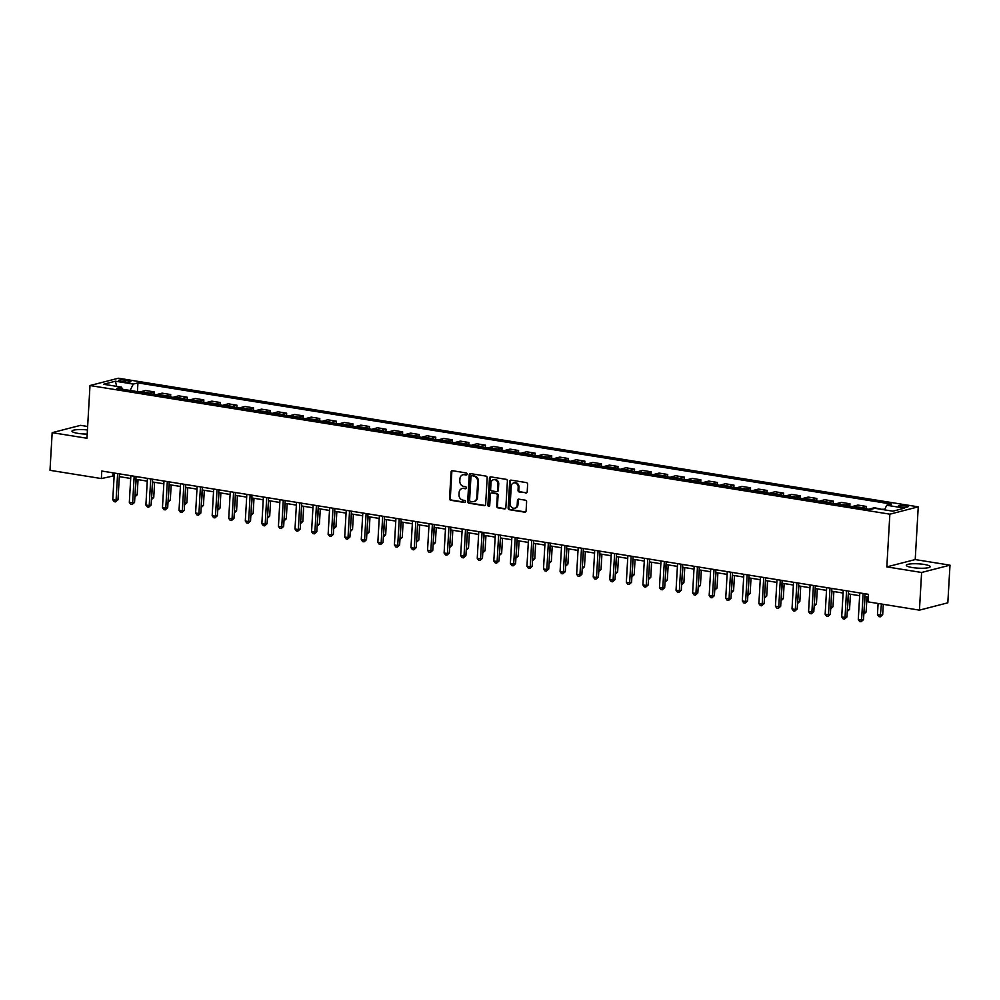 <?xml version="1.0" encoding="UTF-8"?>
<svg xmlns="http://www.w3.org/2000/svg" width="1000" height="1000" viewBox="0 0 1000 1000"><rect width="100%" height="100%" fill="white"/><g stroke="black" fill="none" stroke-linecap="round" stroke-linejoin="round"><path stroke-width="1.5" d="M467.125 474.113A1.05 0.9 -104.5 0 0 466.275 472.938L452.463 470.712A1.5 1.288 -104.5 0 0 451.075 471.975L449.538 498.587A1.5 1.288 -104.5 0 0 450.75 500.275L464.575 502.5A1.05 0.9 -104.5 0 0 464.7 500.425L462.9 500.138A4.812 4.125 -104.5 0 1 459.012 494.738L459.137 492.525A4.812 4.125 -104.5 0 1 462.1 488.525A4.812 4.125 -104.5 0 1 463.575 488.462L465.363 488.75A1.05 0.9 -104.5 0 0 465.487 486.675L463.7 486.388A4.812 4.125 -104.5 0 1 459.812 480.988L459.938 478.775A4.812 4.125 -104.5 0 1 462.9 474.775A4.812 4.125 -104.5 0 1 464.375 474.712L466.163 475A1.05 0.9 -104.5 0 0 467.125 474.113M924.225 564.45A11.963 2.163 3.3 0 0 906.3 565.312A11.963 2.163 3.3 0 0 912.262 567.537A11.963 2.163 3.3 0 0 930.188 566.688A11.963 2.163 3.3 0 0 924.225 564.45M87.438 429.95A11.963 2.163 3.3 0 0 71.988 431.138A11.963 2.163 3.3 0 0 77.938 433.363A11.963 2.163 3.3 0 0 87.2 434.087M905.725 505.65A4.913 0.887 3.3 0 0 898.375 506A4.913 0.887 3.3 0 0 900.812 506.912A4.913 0.887 3.3 0 0 908.175 506.562A4.913 0.887 3.3 0 0 905.725 505.65M525.812 493.025A1.5 1.288 -104.5 0 0 527.2 491.763L527.625 484.288A1.5 1.288 -104.5 0 0 526.413 482.6L511.062 480.138A1.5 1.288 -104.5 0 0 509.675 481.4L508.15 508.013A1.5 1.288 -104.5 0 0 509.363 509.7L524.712 512.175A1.5 1.288 -104.5 0 0 526.1 510.9L526.613 501.887A1.5 1.288 -104.5 0 0 525.4 500.2L518.837 499.137A1.5 1.288 -104.5 0 0 517.45 500.412L517.188 504.875A4.025 3.45 -104.5 0 1 510.225 503.762L511.238 486.238A4.025 3.45 -104.5 0 1 518.2 487.362L518.025 490.288A1.5 1.288 -104.5 0 0 519.25 491.975L526.587 492.825A1.5 1.288 -104.5 0 0 526.638 492.837M886.825 566.888L921.612 572.475L919.438 610.138L947.825 602.812L950 565.163L915.212 559.562L918.25 506.85L889.862 514.175L886.825 566.888L915.212 559.562M87.638 426.475L80.562 425.337L52.175 432.663L86.962 438.25L90 385.538L889.862 514.175M52.175 432.663L50 470.312L101.363 478.562L114.138 475.8M919.438 610.138L868.088 601.875L868.512 594.338L101.788 471.037L101.363 478.562M487.175 477.788A1.5 1.288 -104.5 0 0 485.95 476.1L470.6 473.625A1.5 1.288 -104.5 0 0 469.225 474.9L467.688 501.512A1.5 1.288 -104.5 0 0 468.9 503.2L484.25 505.662A1.5 1.288 -104.5 0 0 485.637 504.4L487.175 477.788M490.838 476.887L506.188 479.35A1.5 1.288 -104.5 0 1 507.4 481.037L505.863 507.65A1.5 1.288 -104.5 0 1 504.475 508.913L497.912 507.863A1.5 1.288 -104.5 0 1 496.7 506.175L497.312 495.375A1.5 1.288 -104.5 0 0 496.1 493.688L491.75 492.987A1.5 1.288 -104.5 0 0 490.363 494.263L489.712 505.5A1.05 0.9 -104.5 0 1 487.887 505.2L489.45 478.15A1.5 1.288 -104.5 0 1 490.838 476.887M120.787 381.438L123.7 381.9A4.75 0.862 3.3 0 0 130.825 381.562A4.75 0.862 3.3 0 0 128.45 380.675L125.538 380.213A4.75 0.862 3.3 0 0 118.413 380.55A4.75 0.862 3.3 0 0 120.787 381.438M918.25 506.85L118.387 378.225L90 385.538M122.587 389.25L121.487 387.137L116.838 388.325L870.312 509.5L874.95 508.312L892.85 511.188L904.663 508.137L886.762 505.262L891.413 504.062L137.938 382.887L133.3 384.087L130.1 390.462M121.487 387.137L103.588 384.263L115.4 381.213L133.3 384.087M921.612 572.475L950 565.163M119.325 476.637L130.7 478.475M135.887 479.3L147.275 481.138M152.463 481.962L163.837 483.8M169.025 484.637L180.4 486.463M185.588 487.3L196.975 489.125M202.162 489.963L213.538 491.788M218.725 492.625L230.113 494.462M235.287 495.288L246.675 497.125M251.863 497.95L263.238 499.787M268.425 500.625L279.812 502.45M284.988 503.288L296.375 505.112M301.562 505.95L312.938 507.775M318.125 508.612L329.513 510.438M334.7 511.275L346.075 513.112M351.262 513.938L362.638 515.775M367.825 516.6L379.212 518.438M384.4 519.275L395.775 521.1M400.962 521.938L412.35 523.763M417.525 524.6L428.913 526.425M434.1 527.263L445.475 529.087M450.662 529.925L462.05 531.763M467.238 532.587L478.612 534.425M483.8 535.25L495.175 537.087M500.363 537.925L511.75 539.75M516.938 540.588L528.312 542.413M533.5 543.25L544.888 545.075M550.062 545.913L561.45 547.737M566.638 548.575L578.013 550.413M583.2 551.237L594.587 553.075M599.763 553.9L611.15 555.737M616.337 556.575L627.712 558.4M632.9 559.237L644.287 561.062M649.475 561.9L660.85 563.725M666.038 564.562L677.412 566.388M682.6 567.225L693.988 569.062M699.175 569.888L710.55 571.725M715.738 572.55L727.125 574.388M732.3 575.225L743.688 577.05M748.875 577.888L760.25 579.712M765.438 580.55L776.825 582.375M782.013 583.212L793.388 585.037M798.575 585.875L809.95 587.712M815.138 588.538L826.525 590.375M831.712 591.2L843.088 593.038M848.275 593.875L859.663 595.7M864.837 596.538L868.363 597.1M113.025 472.85L112.863 475.6M137.438 391.637L137.938 382.887M154 394.312L154.137 391.887L145.525 390.5L140.887 391.688A6.138 2.963 99.1 0 0 140.113 392.075M170.562 396.975L170.712 394.55L162.087 393.162L157.45 394.363A6.138 2.963 99.1 0 0 156.688 394.738M187.138 399.637L187.275 397.212L178.663 395.825L174.013 397.025A6.138 2.963 99.1 0 0 173.25 397.4M203.7 402.3L203.837 399.875L195.225 398.488L190.588 399.688A6.138 2.963 99.1 0 0 189.812 400.062M220.275 404.963L220.413 402.537L211.8 401.15L207.15 402.35A6.138 2.963 99.1 0 0 206.388 402.725M236.838 407.625L236.975 405.2L228.363 403.812L223.725 405.012A6.138 2.963 99.1 0 0 222.95 405.4M253.4 410.288L253.538 407.863L244.925 406.488L240.287 407.675A6.138 2.963 99.1 0 0 239.525 408.062M269.975 412.962L270.113 410.538L261.5 409.15L256.85 410.337A6.138 2.963 99.1 0 0 256.087 410.725M286.537 415.625L286.675 413.2L278.062 411.812L273.425 413.013A6.138 2.963 99.1 0 0 272.65 413.387M303.1 418.288L303.25 415.863L294.625 414.475L289.988 415.675A6.138 2.963 99.1 0 0 289.225 416.05M319.675 420.95L319.812 418.525L311.2 417.137L306.55 418.338A6.138 2.963 99.1 0 0 305.788 418.713M336.238 423.612L336.375 421.188L327.762 419.8L323.125 421A6.138 2.963 99.1 0 0 322.35 421.375M352.8 426.275L352.95 423.85L344.325 422.463L339.688 423.663A6.138 2.963 99.1 0 0 338.925 424.05M369.375 428.938L369.513 426.512L360.9 425.138L356.262 426.325A6.138 2.963 99.1 0 0 355.487 426.712M385.938 431.613L386.075 429.188L377.463 427.8L372.825 428.988A6.138 2.963 99.1 0 0 372.062 429.375M402.512 434.275L402.65 431.85L394.038 430.462L389.387 431.662A6.138 2.963 99.1 0 0 388.625 432.038M419.075 436.938L419.212 434.513L410.6 433.125L405.962 434.325A6.138 2.963 99.1 0 0 405.188 434.7M435.637 439.6L435.788 437.175L427.163 435.788L422.525 436.987A6.138 2.963 99.1 0 0 421.763 437.362M452.212 442.262L452.35 439.837L443.738 438.45L439.087 439.65A6.138 2.963 99.1 0 0 438.325 440.025M468.775 444.925L468.913 442.5L460.3 441.112L455.662 442.312A6.138 2.963 99.1 0 0 454.888 442.7M485.337 447.587L485.487 445.163L476.863 443.787L472.225 444.975A6.138 2.963 99.1 0 0 471.463 445.363M501.912 450.262L502.05 447.837L493.438 446.45L488.787 447.638A6.138 2.963 99.1 0 0 488.025 448.025M518.475 452.925L518.612 450.5L510 449.113L505.363 450.312A6.138 2.963 99.1 0 0 504.588 450.688M535.05 455.588L535.188 453.162L526.575 451.775L521.925 452.975A6.138 2.963 99.1 0 0 521.163 453.35M551.613 458.25L551.75 455.825L543.138 454.438L538.5 455.637A6.138 2.963 99.1 0 0 537.725 456.012M568.175 460.913L568.312 458.488L559.7 457.1L555.062 458.3A6.138 2.963 99.1 0 0 554.3 458.688M584.75 463.575L584.888 461.15L576.275 459.762L571.625 460.962A6.138 2.963 99.1 0 0 570.862 461.35M601.312 466.238L601.45 463.812L592.837 462.438L588.2 463.625A6.138 2.963 99.1 0 0 587.425 464.012M617.875 468.913L618.025 466.488L609.4 465.1L604.763 466.287A6.138 2.963 99.1 0 0 604 466.675M634.45 471.575L634.587 469.15L625.975 467.762L621.325 468.963A6.138 2.963 99.1 0 0 620.562 469.338M651.012 474.237L651.15 471.812L642.537 470.425L637.9 471.625A6.138 2.963 99.1 0 0 637.125 472M667.575 476.9L667.725 474.475L659.1 473.088L654.463 474.288A6.138 2.963 99.1 0 0 653.7 474.663M684.15 479.562L684.287 477.137L675.675 475.75L671.038 476.95A6.138 2.963 99.1 0 0 670.263 477.337M700.713 482.225L700.85 479.8L692.237 478.425L687.6 479.613A6.138 2.963 99.1 0 0 686.838 480M717.288 484.888L717.425 482.463L708.812 481.087L704.163 482.275A6.138 2.963 99.1 0 0 703.4 482.663M733.85 487.562L733.988 485.138L725.375 483.75L720.738 484.938A6.138 2.963 99.1 0 0 719.963 485.325M750.413 490.225L750.562 487.8L741.938 486.413L737.3 487.612A6.138 2.963 99.1 0 0 736.538 487.987M766.988 492.887L767.125 490.462L758.512 489.075L753.863 490.275A6.138 2.963 99.1 0 0 753.1 490.65M783.55 495.55L783.688 493.125L775.075 491.737L770.438 492.938A6.138 2.963 99.1 0 0 769.663 493.312M800.113 498.212L800.263 495.788L791.637 494.4L787 495.6A6.138 2.963 99.1 0 0 786.237 495.988M816.688 500.875L816.825 498.45L808.213 497.075L803.562 498.263A6.138 2.963 99.1 0 0 802.8 498.65M833.25 503.537L833.388 501.112L824.775 499.738L820.138 500.925A6.138 2.963 99.1 0 0 819.362 501.312M849.825 506.213L849.963 503.787L841.35 502.4L836.7 503.6A6.138 2.963 99.1 0 0 835.938 503.975M866.388 508.875L866.525 506.45L857.913 505.062L853.275 506.262A6.138 2.963 99.1 0 0 852.5 506.637M883.062 509.613L874.475 507.725L869.837 508.925A6.138 2.963 99.1 0 0 869.075 509.3M154.137 391.887L149.5 393.075A6.138 2.963 99.1 0 0 148.737 393.462M170.712 394.55L166.062 395.737A6.138 2.963 99.1 0 0 165.3 396.125M187.275 397.212L182.638 398.413A6.138 2.963 99.1 0 0 181.863 398.787M203.837 399.875L199.2 401.075A6.138 2.963 99.1 0 0 198.438 401.45M220.413 402.537L215.763 403.738A6.138 2.963 99.1 0 0 215 404.113M236.975 405.2L232.338 406.4A6.138 2.963 99.1 0 0 231.562 406.775M253.538 407.863L248.9 409.062A6.138 2.963 99.1 0 0 248.137 409.45M270.113 410.538L265.462 411.725A6.138 2.963 99.1 0 0 264.7 412.113M286.675 413.2L282.038 414.387A6.138 2.963 99.1 0 0 281.275 414.775M303.25 415.863L298.6 417.062A6.138 2.963 99.1 0 0 297.838 417.438M319.812 418.525L315.175 419.725A6.138 2.963 99.1 0 0 314.4 420.1M336.375 421.188L331.737 422.388A6.138 2.963 99.1 0 0 330.975 422.762M352.95 423.85L348.3 425.05A6.138 2.963 99.1 0 0 347.537 425.425M369.513 426.512L364.875 427.713A6.138 2.963 99.1 0 0 364.1 428.1M386.075 429.188L381.438 430.375A6.138 2.963 99.1 0 0 380.675 430.763M402.65 431.85L398 433.038A6.138 2.963 99.1 0 0 397.238 433.425M419.212 434.513L414.575 435.712A6.138 2.963 99.1 0 0 413.8 436.087M435.788 437.175L431.138 438.375A6.138 2.963 99.1 0 0 430.375 438.75M452.35 439.837L447.713 441.037A6.138 2.963 99.1 0 0 446.938 441.413M468.913 442.5L464.275 443.7A6.138 2.963 99.1 0 0 463.512 444.075M485.487 445.163L480.838 446.362A6.138 2.963 99.1 0 0 480.075 446.75M502.05 447.837L497.413 449.025A6.138 2.963 99.1 0 0 496.637 449.412M518.612 450.5L513.975 451.688A6.138 2.963 99.1 0 0 513.212 452.075M535.188 453.162L530.538 454.363A6.138 2.963 99.1 0 0 529.775 454.738M551.75 455.825L547.112 457.025A6.138 2.963 99.1 0 0 546.337 457.4M568.312 458.488L563.675 459.688A6.138 2.963 99.1 0 0 562.913 460.062M584.888 461.15L580.237 462.35A6.138 2.963 99.1 0 0 579.475 462.725M601.45 463.812L596.812 465.012A6.138 2.963 99.1 0 0 596.05 465.4M618.025 466.488L613.375 467.675A6.138 2.963 99.1 0 0 612.612 468.062M634.587 469.15L629.95 470.337A6.138 2.963 99.1 0 0 629.175 470.725M651.15 471.812L646.513 473.013A6.138 2.963 99.1 0 0 645.75 473.387M667.725 474.475L663.075 475.675A6.138 2.963 99.1 0 0 662.312 476.05M684.287 477.137L679.65 478.338A6.138 2.963 99.1 0 0 678.875 478.713M700.85 479.8L696.213 481A6.138 2.963 99.1 0 0 695.45 481.375M717.425 482.463L712.775 483.663A6.138 2.963 99.1 0 0 712.013 484.05M733.988 485.138L729.35 486.325A6.138 2.963 99.1 0 0 728.575 486.712M750.562 487.8L745.913 488.988A6.138 2.963 99.1 0 0 745.15 489.375M767.125 490.462L762.487 491.662A6.138 2.963 99.1 0 0 761.712 492.038M783.688 493.125L779.05 494.325A6.138 2.963 99.1 0 0 778.288 494.7M800.263 495.788L795.612 496.987A6.138 2.963 99.1 0 0 794.85 497.362M816.825 498.45L812.188 499.65A6.138 2.963 99.1 0 0 811.413 500.037M833.388 501.112L828.75 502.312A6.138 2.963 99.1 0 0 827.987 502.7M849.963 503.787L845.312 504.975A6.138 2.963 99.1 0 0 844.55 505.363M866.525 506.45L861.888 507.638A6.138 2.963 99.1 0 0 861.112 508.025M883.088 509.113L881.888 509.425M884.475 509.837L886.762 505.262M116.675 386.362L115.4 381.213M466.838 474.787L465.138 474.513A4.812 4.125 -104.5 0 0 463.663 474.588A4.812 4.125 -104.5 0 0 463.288 474.7M462.488 488.45A4.812 4.125 -104.5 0 1 462.875 488.325A4.812 4.125 -104.5 0 1 464.35 488.263L466.037 488.537M452.4 470.7A1.5 1.288 -104.5 0 0 451.838 471.788L450.3 498.387A1.5 1.288 -104.5 0 0 451.525 500.075L465.25 502.287M470.55 473.625A1.5 1.288 -104.5 0 0 469.988 474.7L468.45 501.312A1.5 1.288 -104.5 0 0 469.663 503L485.012 505.462A1.5 1.288 -104.5 0 0 485.075 505.475M471.912 475.925A1.05 0.9 -104.5 0 0 470.95 476.812L469.6 500.175A1.05 0.9 -104.5 0 0 470.45 501.35L472.337 501.662A4.812 4.125 -104.5 0 0 473.812 501.587A4.812 4.125 -104.5 0 0 476.775 497.6L477.688 481.637A4.812 4.125 -104.5 0 0 473.8 476.238L472.688 475.725A1.05 0.9 -104.5 0 0 472.075 475.887M474.188 501.475A4.812 4.125 -104.5 0 0 474.575 501.4A4.812 4.125 -104.5 0 0 477.537 497.4L476.775 497.6M472.688 475.725L474.575 476.037A4.812 4.125 -104.5 0 1 478.462 481.438L477.537 497.4M491.688 492.987A1.5 1.288 -104.5 0 1 492.512 492.8L496.875 493.5A1.5 1.288 -104.5 0 1 498.088 495.188L497.463 505.975A1.5 1.288 -104.5 0 0 498.675 507.663L505.25 508.725A1.5 1.288 -104.5 0 0 505.312 508.725M490.775 476.875A1.5 1.288 -104.5 0 0 490.213 477.95L488.65 505A1.05 0.9 -104.5 0 0 489.425 506.163M497.962 484.188A4.025 3.45 -104.5 0 0 491 483.062L490.65 489.237A1.5 1.288 -104.5 0 0 491.863 490.925L496.225 491.625A1.5 1.288 -104.5 0 0 497.612 490.35L497.962 484.188L498.725 483.988A4.025 3.45 -104.5 0 0 493.862 479.65M497.05 491.438A1.5 1.288 -104.5 0 0 498.375 490.163L497.612 490.35M498.725 483.988L498.375 490.163M514.1 482.825A4.025 3.45 -104.5 0 1 518.962 487.163L518.8 490.087A1.5 1.288 -104.5 0 0 520.013 491.775L526.587 492.825M515.087 508.1A4.025 3.45 -104.5 0 0 517.95 504.688L517.188 504.875M518.775 499.125A1.5 1.288 -104.5 0 0 518.212 500.213L517.95 504.688M511 480.125A1.5 1.288 -104.5 0 0 510.45 481.213L508.913 507.812A1.5 1.288 -104.5 0 0 510.125 509.5L525.475 511.975A1.5 1.288 -104.5 0 0 525.538 511.975M134.975 495.25L137.175 494.8L138.05 479.65M134.9 496.375L136.175 479.35M137.175 494.8L134.875 496.9M117.613 473.575L116.075 500.238L112.762 499.7L114.3 473.05M119.488 473.888L117.987 499.738L116.075 500.238L115.538 501.887L114.213 501.675L112.762 499.7M117.987 499.738L115.538 501.887M151.537 497.912L153.737 497.463L154.613 482.312M151.475 499.038L152.738 482.013M153.737 497.463L151.438 499.562M168.1 500.575L170.3 500.125L171.175 484.975M168.038 501.7L169.312 484.675M170.3 500.125L168.012 502.225M184.675 503.237L186.875 502.788L187.75 487.65M184.613 504.363L185.875 487.337M186.875 502.788L184.575 504.888M134.175 476.25L132.637 502.9L129.325 502.362L130.863 475.712M136.05 476.55L134.562 502.4L132.637 502.9L132.113 504.55L130.787 504.338L129.325 502.362M134.562 502.4L132.113 504.55M150.738 478.913L149.213 505.562L145.887 505.025L147.425 478.375M152.613 479.212L151.125 505.062L149.213 505.562L148.675 507.212L147.35 507L145.887 505.025M151.125 505.062L148.675 507.212M167.312 481.575L165.775 508.225L162.463 507.688L164 481.037M169.188 481.875L167.688 507.738L165.775 508.225L165.238 509.875L163.912 509.663L162.463 507.688M167.688 507.738L165.238 509.875M201.238 505.9L203.438 505.45L204.312 490.312M201.175 507.025L202.438 490.012M203.438 505.45L201.137 507.562M183.875 484.237L182.338 510.887L179.025 510.363L180.562 483.7M185.75 484.538L184.262 510.4L182.338 510.887L181.812 512.537L180.487 512.325L179.025 510.363M184.262 510.4L181.812 512.537M217.8 508.562L220.012 508.113L220.875 492.975M217.738 509.688L219.013 492.675M220.012 508.113L217.712 510.225M234.375 511.225L236.575 510.788L237.45 495.637M234.312 512.35L235.575 495.337M236.575 510.788L234.275 512.888M250.938 513.9L253.137 513.45L254.013 498.3M250.875 515.025L252.138 498M253.137 513.45L250.85 515.55M267.512 516.562L269.713 516.112L270.575 500.962M267.438 517.688L268.712 500.662M269.713 516.112L267.413 518.212M284.075 519.225L286.275 518.775L287.15 503.625M284.012 520.35L285.275 503.325M286.275 518.775L283.975 520.875M200.45 486.9L198.912 513.55L195.6 513.025L197.125 486.375M202.312 487.2L200.825 513.062L198.912 513.55L198.375 515.2L197.05 514.987L195.6 513.025M200.825 513.062L198.375 515.2M217.013 489.562L215.475 516.225L212.162 515.688L213.7 489.038M218.888 489.862L217.387 515.725L215.475 516.225L214.938 517.875L213.612 517.65L212.162 515.688M217.387 515.725L214.938 517.875M233.575 492.238L232.037 518.888L228.725 518.35L230.263 491.7M235.45 492.537L233.962 518.387L232.037 518.888L231.513 520.538L230.188 520.325L228.725 518.35M233.962 518.387L231.513 520.538M250.15 494.9L248.612 521.55L245.3 521.013L246.838 494.363M252.013 495.2L250.525 521.05L248.612 521.55L248.075 523.2L246.75 522.987L245.3 521.013M250.525 521.05L248.075 523.2M266.712 497.562L265.175 524.212L261.863 523.675L263.4 497.025M268.587 497.863L267.1 523.713L265.175 524.212L264.65 525.862L263.325 525.65L261.863 523.675M267.1 523.713L264.65 525.862M300.637 521.888L302.838 521.438L303.712 506.3M300.575 523.013L301.837 505.988M302.838 521.438L300.55 523.538M283.275 500.225L281.737 526.875L278.425 526.337L279.962 499.688M285.15 500.525L283.663 526.388L281.737 526.875L281.212 528.525L279.887 528.312L278.425 526.337M283.663 526.388L281.212 528.525M317.213 524.55L319.413 524.1L320.288 508.963M317.137 525.675L318.412 508.663M319.413 524.1L317.113 526.213M299.85 502.887L298.312 529.538L295 529.012L296.537 502.35M301.725 503.188L300.225 529.05L298.312 529.538L297.775 531.188L296.45 530.975L295 529.012M300.225 529.05L297.775 531.188M333.775 527.212L335.975 526.763L336.85 511.625M333.713 528.337L334.975 511.325M335.975 526.763L333.675 528.875M316.413 505.55L314.875 532.2L311.562 531.675L313.1 505.025M318.288 505.85L316.8 531.712L314.875 532.2L314.35 533.85L313.025 533.638L311.562 531.675M316.8 531.712L314.35 533.85M350.337 529.875L352.537 529.438L353.413 514.288M350.275 531L351.55 513.987M352.537 529.438L350.25 531.538M332.987 508.212L331.45 534.875L328.125 534.338L329.663 507.688M334.85 508.512L333.363 534.375L331.45 534.875L330.913 536.525L329.588 536.3L328.125 534.338M333.363 534.375L330.913 536.525M366.912 532.55L369.113 532.1L369.988 516.95M366.85 533.675L368.113 516.65M369.113 532.1L366.812 534.2M349.55 510.887L348.013 537.537L344.7 537L346.238 510.35M351.425 511.188L349.925 537.038L348.013 537.537L347.475 539.188L346.15 538.975L344.7 537M349.925 537.038L347.475 539.188M383.475 535.212L385.675 534.763L386.55 519.612M383.413 536.337L384.675 519.312M385.675 534.763L383.387 536.862M366.112 513.55L364.575 540.2L361.262 539.663L362.8 513.013M367.987 513.85L366.5 539.7L364.575 540.2L364.05 541.85L362.725 541.638L361.262 539.663M366.5 539.7L364.05 541.85M400.05 537.875L402.25 537.425L403.113 522.275M399.975 539L401.25 521.975M402.25 537.425L399.95 539.525M416.613 540.538L418.812 540.087L419.688 524.95M416.55 541.663L417.812 524.637M418.812 540.087L416.512 542.188M433.175 543.2L435.375 542.75L436.25 527.612M433.113 544.325L434.375 527.312M435.375 542.75L433.088 544.862M449.75 545.862L451.95 545.413L452.825 530.275M449.675 546.987L450.95 529.975M451.95 545.413L449.65 547.525M466.312 548.525L468.512 548.088L469.387 532.938M466.25 549.65L467.512 532.638M468.512 548.088L466.213 550.188M482.875 551.2L485.075 550.75L485.95 535.6M482.812 552.325L484.087 535.3M485.075 550.75L482.788 552.85M499.45 553.862L501.65 553.413L502.525 538.263M499.387 554.987L500.65 537.962M501.65 553.413L499.35 555.513M516.013 556.525L518.212 556.075L519.087 540.925M515.95 557.65L517.212 540.625M518.212 556.075L515.913 558.175M532.575 559.188L534.788 558.737L535.65 543.6M532.513 560.312L533.787 543.288M534.788 558.737L532.487 560.837M549.15 561.85L551.35 561.4L552.225 546.263M549.087 562.975L550.35 545.962M551.35 561.4L549.05 563.513M565.712 564.513L567.913 564.062L568.787 548.925M565.65 565.638L566.912 548.625M567.913 564.062L565.625 566.175M582.288 567.175L584.487 566.737L585.35 551.587M582.212 568.3L583.488 551.287M584.487 566.737L582.188 568.837M598.85 569.85L601.05 569.4L601.925 554.25M598.787 570.975L600.05 553.95M601.05 569.4L598.75 571.5M615.413 572.513L617.612 572.062L618.488 556.912M615.35 573.638L616.613 556.613M617.612 572.062L615.325 574.163M631.987 575.175L634.188 574.725L635.062 559.575M631.912 576.3L633.188 559.275M634.188 574.725L631.888 576.825M648.55 577.837L650.75 577.388L651.625 562.25M648.487 578.962L649.75 561.938M650.75 577.388L648.45 579.487M665.113 580.5L667.312 580.05L668.188 564.913M665.05 581.625L666.325 564.612M667.312 580.05L665.025 582.163M681.688 583.162L683.888 582.712L684.762 567.575M681.625 584.288L682.887 567.275M683.888 582.712L681.587 584.825M698.25 585.825L700.45 585.388L701.325 570.237M698.188 586.95L699.45 569.938M700.45 585.388L698.162 587.487M714.825 588.5L717.025 588.05L717.887 572.9M714.75 589.625L716.025 572.6M717.025 588.05L714.725 590.15M731.388 591.163L733.587 590.712L734.463 575.562M731.325 592.288L732.588 575.262M733.587 590.712L731.287 592.812M747.95 593.825L750.15 593.375L751.025 578.225M747.887 594.95L749.15 577.925M750.15 593.375L747.862 595.475M764.525 596.487L766.725 596.038L767.6 580.9M764.45 597.612L765.725 580.588M766.725 596.038L764.425 598.15M781.087 599.15L783.288 598.7L784.163 583.562M781.025 600.275L782.288 583.263M783.288 598.7L780.987 600.812M797.65 601.812L799.85 601.362L800.725 586.225M797.588 602.938L798.85 585.925M799.85 601.362L797.562 603.475M814.225 604.475L816.425 604.038L817.3 588.888M814.163 605.6L815.425 588.587M816.425 604.038L814.125 606.138M382.688 516.213L381.15 542.863L377.837 542.325L379.375 515.675M384.55 516.512L383.062 542.362L381.15 542.863L380.613 544.513L379.288 544.3L377.837 542.325M383.062 542.362L380.613 544.513M399.25 518.875L397.713 545.525L394.4 544.987L395.938 518.337M401.125 519.175L399.625 545.037L397.713 545.525L397.188 547.175L395.85 546.962L394.4 544.987M399.625 545.037L397.188 547.175M415.812 521.538L414.275 548.188L410.962 547.663L412.5 521M417.688 521.838L416.2 547.7L414.275 548.188L413.75 549.837L412.425 549.625L410.962 547.663M416.2 547.7L413.75 549.837M432.388 524.2L430.85 550.85L427.537 550.325L429.075 523.675M434.25 524.5L432.762 550.363L430.85 550.85L430.312 552.5L428.988 552.288L427.537 550.325M432.762 550.363L430.312 552.5M448.95 526.862L447.413 553.525L444.1 552.987L445.637 526.337M450.825 527.163L449.338 553.025L447.413 553.525L446.887 555.175L445.562 554.95L444.1 552.987M449.338 553.025L446.887 555.175M465.513 529.538L463.988 556.188L460.662 555.65L462.2 529M467.388 529.837L465.9 555.688L463.988 556.188L463.45 557.837L462.125 557.625L460.662 555.65M465.9 555.688L463.45 557.837M482.088 532.2L480.55 558.85L477.238 558.312L478.775 531.663M483.963 532.5L482.463 558.35L480.55 558.85L480.012 560.5L478.688 560.288L477.238 558.312M482.463 558.35L480.012 560.5M498.65 534.862L497.113 561.512L493.8 560.975L495.337 534.325M500.525 535.163L499.038 561.013L497.113 561.512L496.587 563.162L495.262 562.95L493.8 560.975M499.038 561.013L496.587 563.162M515.225 537.525L513.688 564.175L510.375 563.65L511.9 536.987M517.087 537.825L515.6 563.688L513.688 564.175L513.15 565.825L511.825 565.612L510.375 563.65M515.6 563.688L513.15 565.825M531.788 540.188L530.25 566.838L526.938 566.312L528.475 539.65M533.663 540.487L532.163 566.35L530.25 566.838L529.712 568.488L528.387 568.275L526.938 566.312M532.163 566.35L529.712 568.488M548.35 542.85L546.812 569.5L543.5 568.975L545.037 542.325M550.225 543.15L548.737 569.012L546.812 569.5L546.287 571.15L544.963 570.938L543.5 568.975M548.737 569.012L546.287 571.15M564.925 545.513L563.387 572.175L560.075 571.638L561.613 544.987M566.788 545.812L565.3 571.675L563.387 572.175L562.85 573.825L561.525 573.612L560.075 571.638M565.3 571.675L562.85 573.825M581.487 548.188L579.95 574.837L576.638 574.3L578.175 547.65M583.362 548.488L581.875 574.338L579.95 574.837L579.425 576.487L578.1 576.275L576.638 574.3M581.875 574.338L579.425 576.487M598.05 550.85L596.512 577.5L593.2 576.962L594.738 550.312M599.925 551.15L598.438 577L596.512 577.5L595.988 579.15L594.663 578.938L593.2 576.962M598.438 577L595.988 579.15M614.625 553.513L613.088 580.163L609.775 579.625L611.312 552.975M616.5 553.812L615 579.663L613.088 580.163L612.55 581.812L611.225 581.6L609.775 579.625M615 579.663L612.55 581.812M631.188 556.175L629.65 582.825L626.337 582.3L627.875 555.638M633.062 556.475L631.575 582.337L629.65 582.825L629.125 584.475L627.8 584.263L626.337 582.3M631.575 582.337L629.125 584.475M647.763 558.837L646.225 585.487L642.9 584.963L644.438 558.3M649.625 559.138L648.138 585L646.225 585.487L645.688 587.137L644.362 586.925L642.9 584.963M648.138 585L645.688 587.137M664.325 561.5L662.788 588.15L659.475 587.625L661.012 560.975M666.2 561.8L664.7 587.663L662.788 588.15L662.25 589.8L660.925 589.587L659.475 587.625M664.7 587.663L662.25 589.8M680.888 564.163L679.35 590.825L676.038 590.288L677.575 563.638M682.763 564.462L681.275 590.325L679.35 590.825L678.825 592.475L677.5 592.263L676.038 590.288M681.275 590.325L678.825 592.475M697.463 566.838L695.925 593.488L692.613 592.95L694.15 566.3M699.325 567.137L697.837 592.987L695.925 593.488L695.387 595.138L694.062 594.925L692.613 592.95M697.837 592.987L695.387 595.138M714.025 569.5L712.487 596.15L709.175 595.612L710.713 568.962M715.9 569.8L714.4 595.65L712.487 596.15L711.963 597.8L710.625 597.587L709.175 595.612M714.4 595.65L711.963 597.8M730.588 572.163L729.05 598.812L725.738 598.275L727.275 571.625M732.463 572.463L730.975 598.312L729.05 598.812L728.525 600.462L727.2 600.25L725.738 598.275M730.975 598.312L728.525 600.462M747.163 574.825L745.625 601.475L742.312 600.95L743.85 574.288M749.025 575.125L747.537 600.988L745.625 601.475L745.088 603.125L743.763 602.913L742.312 600.95M747.537 600.988L745.088 603.125M763.725 577.487L762.188 604.138L758.875 603.612L760.413 576.962M765.6 577.788L764.112 603.65L762.188 604.138L761.663 605.788L760.337 605.575L758.875 603.612M764.112 603.65L761.663 605.788M780.288 580.15L778.763 606.8L775.438 606.275L776.975 579.625M782.163 580.45L780.675 606.312L778.763 606.8L778.225 608.45L776.9 608.237L775.438 606.275M780.675 606.312L778.225 608.45M796.862 582.812L795.325 609.475L792.013 608.938L793.55 582.288M798.737 583.125L797.237 608.975L795.325 609.475L794.788 611.125L793.462 610.913L792.013 608.938M797.237 608.975L794.788 611.125M830.788 607.15L832.987 606.7L833.863 591.55M830.725 608.275L831.988 591.25M832.987 606.7L830.688 608.8M813.425 585.487L811.888 612.137L808.575 611.6L810.113 584.95M815.3 585.788L813.812 611.638L811.888 612.137L811.363 613.787L810.037 613.575L808.575 611.6M813.812 611.638L811.363 613.787M847.35 609.812L849.562 609.362L850.425 594.212M847.288 610.938L848.562 593.913M849.562 609.362L847.262 611.462M830 588.15L828.462 614.8L825.15 614.263L826.675 587.612M831.862 588.45L830.375 614.3L828.462 614.8L827.925 616.45L826.6 616.237L825.15 614.263M830.375 614.3L827.925 616.45M863.925 612.475L866.125 612.025L867 596.875M863.863 613.6L865.125 596.575M866.125 612.025L863.825 614.125M846.562 590.812L845.025 617.463L841.712 616.925L843.25 590.275M848.438 591.112L846.938 616.962L845.025 617.463L844.488 619.113L843.162 618.9L841.712 616.925M846.938 616.962L844.488 619.113M878.1 603.488L877.463 614.65L880.775 615.188L882.688 614.688L883.288 604.312M882.688 614.688L880.238 616.838L881.413 604.012M880.238 616.838L878.913 616.625L877.463 614.65M863.125 593.475L861.587 620.125L858.275 619.6L859.812 592.938M865 593.775L863.512 619.637L861.587 620.125L861.062 621.775L859.737 621.562L858.275 619.6M863.512 619.637L861.062 621.775M149.5 393.075L140.887 391.688M166.062 395.737L157.45 394.363M182.638 398.413L174.013 397.025M199.2 401.075L190.588 399.688M215.763 403.738L207.15 402.35M232.338 406.4L223.725 405.012M248.9 409.062L240.287 407.675M265.462 411.725L256.85 410.337M282.038 414.387L273.425 413.013M298.6 417.062L289.988 415.675M315.175 419.725L306.55 418.338M331.737 422.388L323.125 421M348.3 425.05L339.688 423.663M364.875 427.713L356.262 426.325M381.438 430.375L372.825 428.988M398 433.038L389.387 431.662M414.575 435.712L405.962 434.325M431.138 438.375L422.525 436.987M447.713 441.037L439.087 439.65M464.275 443.7L455.662 442.312M480.838 446.362L472.225 444.975M497.413 449.025L488.787 447.638M513.975 451.688L505.363 450.312M530.538 454.363L521.925 452.975M547.112 457.025L538.5 455.637M563.675 459.688L555.062 458.3M580.237 462.35L571.625 460.962M596.812 465.012L588.2 463.625M613.375 467.675L604.763 466.287M629.95 470.337L621.325 468.963M646.513 473.013L637.9 471.625M663.075 475.675L654.463 474.288M679.65 478.338L671.038 476.95M696.213 481L687.6 479.613M712.775 483.663L704.163 482.275M729.35 486.325L720.738 484.938M745.913 488.988L737.3 487.612M762.487 491.662L753.863 490.275M779.05 494.325L770.438 492.938M795.612 496.987L787 495.6M812.188 499.65L803.562 498.263M828.75 502.312L820.138 500.925M845.312 504.975L836.7 503.6M861.888 507.638L853.275 506.262M871.513 509.188L869.837 508.925M125.425 382.113L125.538 380.213M128.363 382.175L128.45 380.675M465.138 474.513L464.375 474.712M464.35 488.263L463.575 488.462M451.525 500.075L450.75 500.275M450.3 498.387L449.538 498.587M451.838 471.788L451.075 471.975M485.012 505.462L484.25 505.662M469.663 503L468.9 503.2M468.45 501.312L467.688 501.512M469.988 474.7L469.225 474.9M478.462 481.438L477.688 481.637M474.575 476.037L473.8 476.238M505.25 508.725L504.475 508.913M498.675 507.663L497.912 507.863M497.463 505.975L496.7 506.175M498.088 495.188L497.312 495.375M496.875 493.5L496.1 493.688M492.512 492.8L491.75 492.987M488.65 505L487.887 505.2M490.213 477.95L489.45 478.15M520.013 491.775L519.25 491.975M518.8 490.087L518.025 490.288M518.962 487.163L518.2 487.362M518.212 500.213L517.45 500.412M525.475 511.975L524.712 512.175M510.125 509.5L509.363 509.7M508.913 507.812L508.15 508.013M510.45 481.213L509.675 481.4M463.663 474.588L462.9 474.775M462.875 488.325L462.1 488.525M472.362 475.75L471.6 475.938M474.575 501.4L473.812 501.587M492.05 492.812L491.287 493.013M494.25 479.525L493.475 479.725M497.45 491.4L496.688 491.6M514.475 482.7L513.713 482.9M515.475 508.025L514.712 508.225"/></g></svg>
